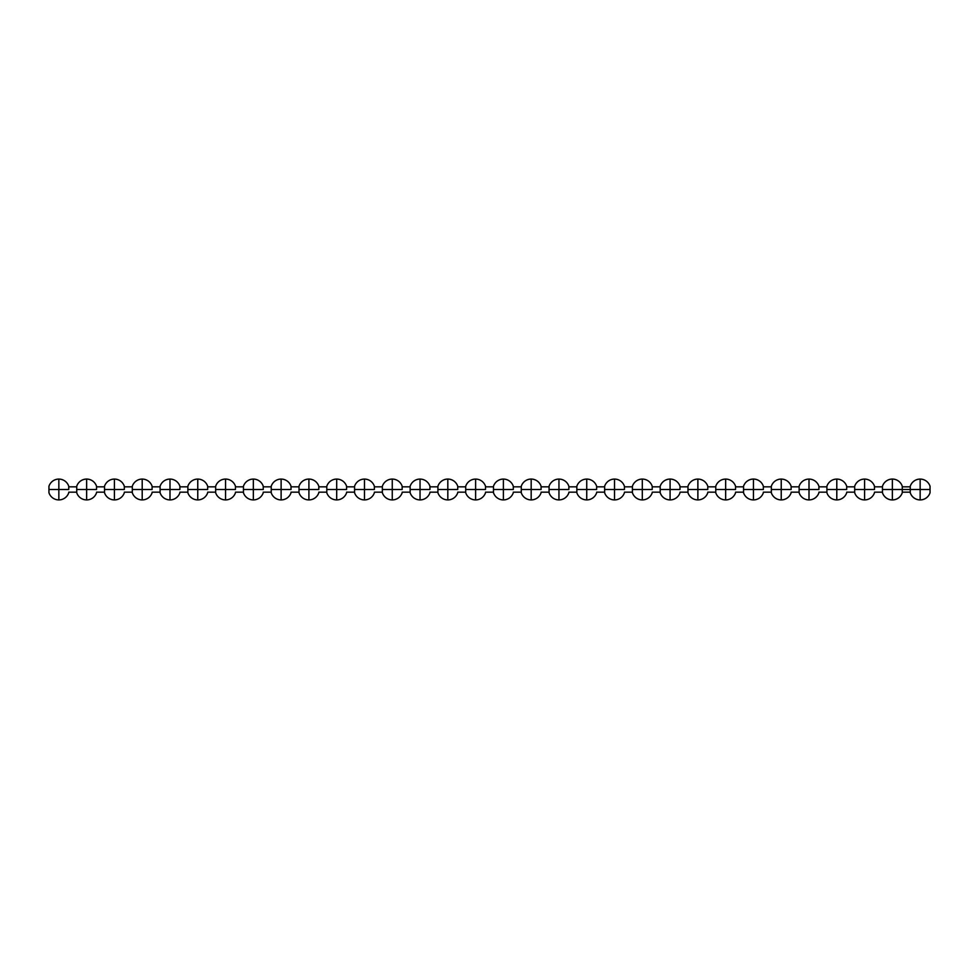 <?xml version="1.0" encoding="UTF-8"?>
<svg xmlns="http://www.w3.org/2000/svg" width="979" height="979" viewBox="0 0 979 979"><rect width="100%" height="100%" fill="white"/><g stroke="black" fill="none" stroke-linecap="round" stroke-linejoin="round"><path stroke-width="1.47" d="M910.25 492.743A10.414 10.414 0 0 0 920.15 499.914L920.15 489.5L910.25 489.5L910.25 492.743A10.414 10.414 0 0 0 930.05 492.743L930.05 489.5L920.15 489.5L920.15 479.086A10.414 10.414 0 0 0 910.25 486.257A10.414 10.414 0 0 1 930.05 486.257A10.414 10.414 0 0 0 920.15 479.086L920.15 499.914A10.414 10.414 0 0 0 930.05 492.743L930.05 486.257L930.05 489.5L910.25 489.5L910.25 492.743M910.25 486.257L910.25 489.5L902.271 489.5L910.25 489.5L910.25 486.257M68.75 489.5L48.95 489.5L48.95 492.743A10.414 10.414 0 0 0 58.85 499.914L58.85 479.086A10.414 10.414 0 0 0 48.95 486.257A10.414 10.414 0 0 1 68.75 486.257A10.414 10.414 0 0 0 58.85 479.086L58.85 499.914A10.414 10.414 0 0 1 48.95 492.743L48.95 489.5L68.75 489.5L68.75 486.257L68.75 489.5M96.542 489.5L76.729 489.5L76.729 492.743A10.414 10.414 0 0 0 86.641 499.914L86.641 479.086A10.414 10.414 0 0 0 76.729 486.257A10.414 10.414 0 0 1 96.542 486.257A10.414 10.414 0 0 0 86.641 479.086L86.641 499.914A10.414 10.414 0 0 1 76.729 492.743L76.729 489.5L96.542 489.5L96.542 486.257L96.542 489.5M124.321 489.5L104.52 489.5L104.52 492.743A10.414 10.414 0 0 0 114.421 499.914L114.421 479.086A10.414 10.414 0 0 0 104.52 486.257A10.414 10.414 0 0 1 124.321 486.257A10.414 10.414 0 0 0 114.421 479.086L114.421 499.914A10.414 10.414 0 0 1 104.52 492.743L104.52 489.5L124.321 489.5L124.321 486.257L124.321 489.5M152.1 489.5L132.3 489.5L132.3 492.743A10.414 10.414 0 0 0 142.2 499.914L142.2 479.086A10.414 10.414 0 0 0 132.3 486.257A10.414 10.414 0 0 1 152.1 486.257A10.414 10.414 0 0 0 142.2 479.086L142.2 499.914A10.414 10.414 0 0 1 132.3 492.743L132.3 489.5L152.1 489.5L152.1 486.257L152.1 489.5M179.891 489.5L160.091 489.5L160.091 492.743A10.414 10.414 0 0 0 169.991 499.914L169.991 479.086A10.414 10.414 0 0 0 160.091 486.257A10.414 10.414 0 0 1 179.891 486.257A10.414 10.414 0 0 0 169.991 479.086L169.991 499.914A10.414 10.414 0 0 1 160.091 492.743L160.091 489.5L179.891 489.5L179.891 486.257L179.891 489.5M207.67 489.5L187.87 489.5L187.87 492.743A10.414 10.414 0 0 0 197.77 499.914L197.77 479.086A10.414 10.414 0 0 0 187.87 486.257A10.414 10.414 0 0 1 207.67 486.257A10.414 10.414 0 0 0 197.77 479.086L197.77 499.914A10.414 10.414 0 0 1 187.87 492.743L187.87 489.5L207.67 489.5L207.67 486.257L207.67 489.5M235.462 489.5L215.649 489.5L215.649 492.743A10.414 10.414 0 0 0 225.549 499.914L225.549 479.086A10.414 10.414 0 0 0 215.649 486.257A10.414 10.414 0 0 1 235.462 486.257A10.414 10.414 0 0 0 225.549 479.086L225.549 499.914A10.414 10.414 0 0 1 215.649 492.743L215.649 489.5L235.462 489.5L235.462 486.257L235.462 489.5M263.241 489.5L243.441 489.5L243.441 492.743A10.414 10.414 0 0 0 253.341 499.914L253.341 479.086A10.414 10.414 0 0 0 243.441 486.257A10.414 10.414 0 0 1 263.241 486.257A10.414 10.414 0 0 0 253.341 479.086L253.341 499.914A10.414 10.414 0 0 1 243.441 492.743L243.441 489.5L263.241 489.5L263.241 486.257L263.241 489.5M291.02 489.5L271.22 489.5L271.22 492.743A10.414 10.414 0 0 0 281.12 499.914L281.12 479.086A10.414 10.414 0 0 0 271.22 486.257A10.414 10.414 0 0 1 291.02 486.257A10.414 10.414 0 0 0 281.12 479.086L281.12 499.914A10.414 10.414 0 0 1 271.22 492.743L271.22 489.5L291.02 489.5L291.02 486.257L291.02 489.5M318.811 489.5L298.999 489.5L298.999 492.743A10.414 10.414 0 0 0 308.911 499.914L308.911 479.086A10.414 10.414 0 0 0 298.999 486.257A10.414 10.414 0 0 1 318.811 486.257A10.414 10.414 0 0 0 308.911 479.086L308.911 499.914A10.414 10.414 0 0 1 298.999 492.743L298.999 489.5L318.811 489.5L318.811 486.257L318.811 489.5M346.59 489.5L326.79 489.5L326.79 492.743A10.414 10.414 0 0 0 336.69 499.914L336.69 479.086A10.414 10.414 0 0 0 326.79 486.257A10.414 10.414 0 0 1 346.59 486.257A10.414 10.414 0 0 0 336.69 479.086L336.69 499.914A10.414 10.414 0 0 1 326.79 492.743L326.79 489.5L346.59 489.5L346.59 486.257L346.59 489.5M374.37 489.5L354.569 489.5L354.569 492.743A10.414 10.414 0 0 0 364.469 499.914L364.469 479.086A10.414 10.414 0 0 0 354.569 486.257A10.414 10.414 0 0 1 374.37 486.257A10.414 10.414 0 0 0 364.469 479.086L364.469 499.914A10.414 10.414 0 0 1 354.569 492.743L354.569 489.5L374.37 489.5L374.37 486.257L374.37 489.5M402.161 489.5L382.361 489.5L382.361 492.743A10.414 10.414 0 0 0 392.261 499.914L392.261 479.086A10.414 10.414 0 0 0 382.361 486.257A10.414 10.414 0 0 1 402.161 486.257A10.414 10.414 0 0 0 392.261 479.086L392.261 499.914A10.414 10.414 0 0 1 382.361 492.743L382.361 489.5L402.161 489.5L402.161 486.257L402.161 489.5M429.94 489.5L410.14 489.5L410.14 492.743A10.414 10.414 0 0 0 420.04 499.914L420.04 479.086A10.414 10.414 0 0 0 410.14 486.257A10.414 10.414 0 0 1 429.94 486.257A10.414 10.414 0 0 0 420.04 479.086L420.04 499.914A10.414 10.414 0 0 1 410.14 492.743L410.14 489.5L429.94 489.5L429.94 486.257L429.94 489.5M457.731 489.5L437.919 489.5L437.919 492.743A10.414 10.414 0 0 0 447.819 499.914L447.819 479.086A10.414 10.414 0 0 0 437.919 486.257A10.414 10.414 0 0 1 457.731 486.257A10.414 10.414 0 0 0 447.819 479.086L447.819 499.914A10.414 10.414 0 0 1 437.919 492.743L437.919 489.5L457.731 489.5L457.731 486.257L457.731 489.5M485.511 489.5L465.71 489.5L465.71 492.743A10.414 10.414 0 0 0 475.61 499.914L475.61 479.086A10.414 10.414 0 0 0 465.71 486.257A10.414 10.414 0 0 1 485.511 486.257A10.414 10.414 0 0 0 475.61 479.086L475.61 499.914A10.414 10.414 0 0 1 465.71 492.743L465.71 489.5L485.511 489.5L485.511 486.257L485.511 489.5M513.29 489.5L493.489 489.5L493.489 492.743A10.414 10.414 0 0 0 503.39 499.914L503.39 479.086A10.414 10.414 0 0 0 493.489 486.257A10.414 10.414 0 0 1 513.29 486.257A10.414 10.414 0 0 0 503.39 479.086L503.39 499.914A10.414 10.414 0 0 1 493.489 492.743L493.489 489.5L513.29 489.5L513.29 486.257L513.29 489.5M541.081 489.5L521.269 489.5L521.269 492.743A10.414 10.414 0 0 0 531.181 499.914L531.181 479.086A10.414 10.414 0 0 0 521.269 486.257A10.414 10.414 0 0 1 541.081 486.257A10.414 10.414 0 0 0 531.181 479.086L531.181 499.914A10.414 10.414 0 0 1 521.269 492.743L521.269 489.5L541.081 489.5L541.081 486.257L541.081 489.5M568.86 489.5L549.06 489.5L549.06 492.743A10.414 10.414 0 0 0 558.96 499.914L558.96 479.086A10.414 10.414 0 0 0 549.06 486.257A10.414 10.414 0 0 1 568.86 486.257A10.414 10.414 0 0 0 558.96 479.086L558.96 499.914A10.414 10.414 0 0 1 549.06 492.743L549.06 489.5L568.86 489.5L568.86 486.257L568.86 489.5M596.639 489.5L576.839 489.5L576.839 492.743A10.414 10.414 0 0 0 586.739 499.914L586.739 479.086A10.414 10.414 0 0 0 576.839 486.257A10.414 10.414 0 0 1 596.639 486.257A10.414 10.414 0 0 0 586.739 479.086L586.739 499.914A10.414 10.414 0 0 1 576.839 492.743L576.839 489.5L596.639 489.5L596.639 486.257L596.639 489.5M624.431 489.5L604.63 489.5L604.63 492.743A10.414 10.414 0 0 0 614.531 499.914L614.531 479.086A10.414 10.414 0 0 0 604.63 486.257A10.414 10.414 0 0 1 624.431 486.257A10.414 10.414 0 0 0 614.531 479.086L614.531 499.914A10.414 10.414 0 0 1 604.63 492.743L604.63 489.5L624.431 489.5L624.431 486.257L624.431 489.5M652.21 489.5L632.41 489.5L632.41 492.743A10.414 10.414 0 0 0 642.31 499.914L642.31 479.086A10.414 10.414 0 0 0 632.41 486.257A10.414 10.414 0 0 1 652.21 486.257A10.414 10.414 0 0 0 642.31 479.086L642.31 499.914A10.414 10.414 0 0 1 632.41 492.743L632.41 489.5L652.21 489.5L652.21 486.257L652.21 489.5M680.001 489.5L660.189 489.5L660.189 492.743A10.414 10.414 0 0 0 670.089 499.914L670.089 479.086A10.414 10.414 0 0 0 660.189 486.257A10.414 10.414 0 0 1 680.001 486.257A10.414 10.414 0 0 0 670.089 479.086L670.089 499.914A10.414 10.414 0 0 1 660.189 492.743L660.189 489.5L680.001 489.5L680.001 486.257L680.001 489.5M707.78 489.5L687.98 489.5L687.98 492.743A10.414 10.414 0 0 0 697.88 499.914L697.88 479.086A10.414 10.414 0 0 0 687.98 486.257A10.414 10.414 0 0 1 707.78 486.257A10.414 10.414 0 0 0 697.88 479.086L697.88 499.914A10.414 10.414 0 0 1 687.98 492.743L687.98 489.5L707.78 489.5L707.78 486.257L707.78 489.5M735.559 489.5L715.759 489.5L715.759 492.743A10.414 10.414 0 0 0 725.659 499.914L725.659 479.086A10.414 10.414 0 0 0 715.759 486.257A10.414 10.414 0 0 1 735.559 486.257A10.414 10.414 0 0 0 725.659 479.086L725.659 499.914A10.414 10.414 0 0 1 715.759 492.743L715.759 489.5L735.559 489.5L735.559 486.257L735.559 489.5M763.351 489.5L743.538 489.5L743.538 492.743A10.414 10.414 0 0 0 753.451 499.914L753.451 479.086A10.414 10.414 0 0 0 743.538 486.257A10.414 10.414 0 0 1 763.351 486.257A10.414 10.414 0 0 0 753.451 479.086L753.451 499.914A10.414 10.414 0 0 1 743.538 492.743L743.538 489.5L763.351 489.5L763.351 486.257L763.351 489.5M791.13 489.5L771.33 489.5L771.33 492.743A10.414 10.414 0 0 0 781.23 499.914L781.23 479.086A10.414 10.414 0 0 0 771.33 486.257A10.414 10.414 0 0 1 791.13 486.257A10.414 10.414 0 0 0 781.23 479.086L781.23 499.914A10.414 10.414 0 0 1 771.33 492.743L771.33 489.5L791.13 489.5L791.13 486.257L791.13 489.5M818.909 489.5L799.109 489.5L799.109 492.743A10.414 10.414 0 0 0 809.009 499.914L809.009 479.086A10.414 10.414 0 0 0 799.109 486.257A10.414 10.414 0 0 1 818.909 486.257A10.414 10.414 0 0 0 809.009 479.086L809.009 499.914A10.414 10.414 0 0 1 799.109 492.743L799.109 489.5L818.909 489.5L818.909 486.257L818.909 489.5M846.7 489.5L826.9 489.5L826.9 492.743A10.414 10.414 0 0 0 836.8 499.914L836.8 479.086A10.414 10.414 0 0 0 826.9 486.257A10.414 10.414 0 0 1 846.7 486.257A10.414 10.414 0 0 0 836.8 479.086L836.8 499.914A10.414 10.414 0 0 1 826.9 492.743L826.9 489.5L846.7 489.5L846.7 486.257L846.7 489.5M874.48 489.5L854.679 489.5L854.679 492.743A10.414 10.414 0 0 0 864.579 499.914L864.579 479.086A10.414 10.414 0 0 0 854.679 486.257A10.414 10.414 0 0 1 874.48 486.257A10.414 10.414 0 0 0 864.579 479.086L864.579 499.914A10.414 10.414 0 0 1 854.679 492.743L854.679 489.5L874.48 489.5L874.48 486.257L874.48 489.5M882.458 492.743A10.414 10.414 0 0 0 892.358 499.914L892.358 489.5L882.458 489.5L882.458 492.743A10.414 10.414 0 0 0 902.271 492.743L902.271 489.5L892.358 489.5L892.358 479.086A10.414 10.414 0 0 0 882.458 486.257A10.414 10.414 0 0 1 902.271 486.257A10.414 10.414 0 0 0 892.358 479.086L892.358 499.914A10.414 10.414 0 0 0 902.271 492.743L902.271 486.257L902.271 489.5L882.458 489.5L882.458 492.743M882.458 486.257L882.458 489.5L882.458 486.257M854.679 486.257L854.679 489.5L854.679 486.257M864.579 499.914A10.414 10.414 0 0 0 874.48 492.743A10.414 10.414 0 0 1 864.579 499.914M826.9 486.257L826.9 489.5L826.9 486.257M836.8 499.914A10.414 10.414 0 0 0 846.7 492.743A10.414 10.414 0 0 1 836.8 499.914M799.109 486.257L799.109 489.5L799.109 486.257M809.009 499.914A10.414 10.414 0 0 0 818.909 492.743A10.414 10.414 0 0 1 809.009 499.914M771.33 486.257L771.33 489.5L771.33 486.257M781.23 499.914A10.414 10.414 0 0 0 791.13 492.743A10.414 10.414 0 0 1 781.23 499.914M743.538 486.257L743.538 489.5L743.538 486.257M753.451 499.914A10.414 10.414 0 0 0 763.351 492.743A10.414 10.414 0 0 1 753.451 499.914M715.759 486.257L715.759 489.5L715.759 486.257M725.659 499.914A10.414 10.414 0 0 0 735.559 492.743A10.414 10.414 0 0 1 725.659 499.914M687.98 486.257L687.98 489.5L687.98 486.257M697.88 499.914A10.414 10.414 0 0 0 707.78 492.743A10.414 10.414 0 0 1 697.88 499.914M660.189 486.257L660.189 489.5L660.189 486.257M670.089 499.914A10.414 10.414 0 0 0 680.001 492.743A10.414 10.414 0 0 1 670.089 499.914M632.41 486.257L632.41 489.5L632.41 486.257M642.31 499.914A10.414 10.414 0 0 0 652.21 492.743A10.414 10.414 0 0 1 642.31 499.914M604.63 486.257L604.63 489.5L604.63 486.257M614.531 499.914A10.414 10.414 0 0 0 624.431 492.743A10.414 10.414 0 0 1 614.531 499.914M576.839 486.257L576.839 489.5L576.839 486.257M586.739 499.914A10.414 10.414 0 0 0 596.639 492.743A10.414 10.414 0 0 1 586.739 499.914M549.06 486.257L549.06 489.5L549.06 486.257M558.96 499.914A10.414 10.414 0 0 0 568.86 492.743A10.414 10.414 0 0 1 558.96 499.914M521.269 486.257L521.269 489.5L521.269 486.257M531.181 499.914A10.414 10.414 0 0 0 541.081 492.743A10.414 10.414 0 0 1 531.181 499.914M493.489 486.257L493.489 489.5L493.489 486.257M503.39 499.914A10.414 10.414 0 0 0 513.29 492.743A10.414 10.414 0 0 1 503.39 499.914M465.71 486.257L465.71 489.5L465.71 486.257M475.61 499.914A10.414 10.414 0 0 0 485.511 492.743A10.414 10.414 0 0 1 475.61 499.914M437.919 486.257L437.919 489.5L437.919 486.257M447.819 499.914A10.414 10.414 0 0 0 457.731 492.743A10.414 10.414 0 0 1 447.819 499.914M410.14 486.257L410.14 489.5L410.14 486.257M420.04 499.914A10.414 10.414 0 0 0 429.94 492.743A10.414 10.414 0 0 1 420.04 499.914M382.361 486.257L382.361 489.5L382.361 486.257M392.261 499.914A10.414 10.414 0 0 0 402.161 492.743A10.414 10.414 0 0 1 392.261 499.914M354.569 486.257L354.569 489.5L354.569 486.257M364.469 499.914A10.414 10.414 0 0 0 374.37 492.743A10.414 10.414 0 0 1 364.469 499.914M326.79 486.257L326.79 489.5L326.79 486.257M336.69 499.914A10.414 10.414 0 0 0 346.59 492.743A10.414 10.414 0 0 1 336.69 499.914M298.999 486.257L298.999 489.5L298.999 486.257M308.911 499.914A10.414 10.414 0 0 0 318.811 492.743A10.414 10.414 0 0 1 308.911 499.914M271.22 486.257L271.22 489.5L271.22 486.257M281.12 499.914A10.414 10.414 0 0 0 291.02 492.743A10.414 10.414 0 0 1 281.12 499.914M243.441 486.257L243.441 489.5L243.441 486.257M253.341 499.914A10.414 10.414 0 0 0 263.241 492.743A10.414 10.414 0 0 1 253.341 499.914M215.649 486.257L215.649 489.5L215.649 486.257M225.549 499.914A10.414 10.414 0 0 0 235.462 492.743A10.414 10.414 0 0 1 225.549 499.914M187.87 486.257L187.87 489.5L187.87 486.257M197.77 499.914A10.414 10.414 0 0 0 207.67 492.743A10.414 10.414 0 0 1 197.77 499.914M160.091 486.257L160.091 489.5L160.091 486.257M169.991 499.914A10.414 10.414 0 0 0 179.891 492.743A10.414 10.414 0 0 1 169.991 499.914M132.3 486.257L132.3 489.5L132.3 486.257M142.2 499.914A10.414 10.414 0 0 0 152.1 492.743A10.414 10.414 0 0 1 142.2 499.914M104.52 486.257L104.52 489.5L104.52 486.257M114.421 499.914A10.414 10.414 0 0 0 124.321 492.743A10.414 10.414 0 0 1 114.421 499.914M76.729 486.257L76.729 489.5L76.729 486.257M86.641 499.914A10.414 10.414 0 0 0 96.542 492.743A10.414 10.414 0 0 1 86.641 499.914M48.95 486.257L48.95 489.5L48.95 486.257M58.85 499.914A10.414 10.414 0 0 0 68.75 492.743A10.414 10.414 0 0 1 58.85 499.914M910.25 486.832L902.271 486.832M882.458 486.832L874.48 486.832M854.679 486.832L846.7 486.832M826.9 486.832L818.909 486.832M799.109 486.832L791.13 486.832M771.33 486.832L763.351 486.832M743.538 486.832L735.559 486.832M715.759 486.832L707.78 486.832M687.98 486.832L680.001 486.832M660.189 486.832L652.21 486.832M632.41 486.832L624.431 486.832M604.63 486.832L596.639 486.832M576.839 486.832L568.86 486.832M549.06 486.832L541.081 486.832M521.269 486.832L513.29 486.832M493.489 486.832L485.511 486.832M465.71 486.832L457.731 486.832M437.919 486.832L429.94 486.832M410.14 486.832L402.161 486.832M382.361 486.832L374.37 486.832M354.569 486.832L346.59 486.832M326.79 486.832L318.811 486.832M298.999 486.832L291.02 486.832M271.22 486.832L263.241 486.832M243.441 486.832L235.462 486.832M215.649 486.832L207.67 486.832M187.87 486.832L179.891 486.832M160.091 486.832L152.1 486.832M132.3 486.832L124.321 486.832M104.52 486.832L96.542 486.832M76.729 486.832L68.75 486.832M910.25 492.168L902.271 492.168M882.458 492.168L874.48 492.168M854.679 492.168L846.7 492.168M826.9 492.168L818.909 492.168M799.109 492.168L791.13 492.168M771.33 492.168L763.351 492.168M743.538 492.168L735.559 492.168M715.759 492.168L707.78 492.168M687.98 492.168L680.001 492.168M660.189 492.168L652.21 492.168M632.41 492.168L624.431 492.168M604.63 492.168L596.639 492.168M576.839 492.168L568.86 492.168M549.06 492.168L541.081 492.168M521.269 492.168L513.29 492.168M493.489 492.168L485.511 492.168M465.71 492.168L457.731 492.168M437.919 492.168L429.94 492.168M410.14 492.168L402.161 492.168M382.361 492.168L374.37 492.168M354.569 492.168L346.59 492.168M326.79 492.168L318.811 492.168M298.999 492.168L291.02 492.168M271.22 492.168L263.241 492.168M243.441 492.168L235.462 492.168M215.649 492.168L207.67 492.168M187.87 492.168L179.891 492.168M160.091 492.168L152.1 492.168M132.3 492.168L124.321 492.168M104.52 492.168L96.542 492.168M76.729 492.168L68.75 492.168"/></g></svg>
